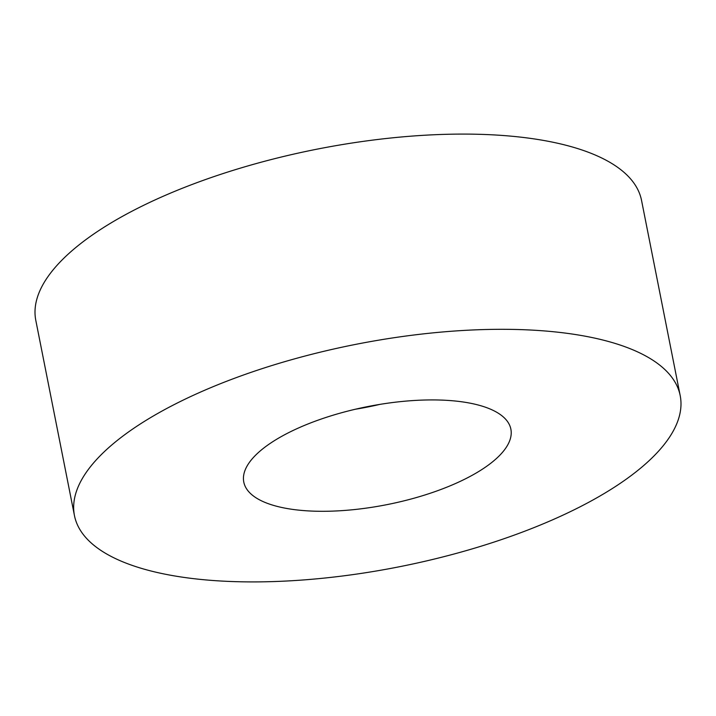 <?xml version="1.0" encoding="UTF-8"?>
<svg xmlns="http://www.w3.org/2000/svg" width="716" height="716" viewBox="0 0 716 716"><rect width="100%" height="100%" fill="white"/><g stroke="black" fill="none" stroke-linecap="round" stroke-linejoin="round"><path stroke-width="1.07" d="M680.2 395.644L641.545 200.417A308.757 113.316 168.8 0 0 607.311 160.885A308.757 113.316 168.8 0 0 255.093 163.875A308.757 113.316 168.8 0 0 35.8 320.356L74.455 515.583A308.757 113.316 168.8 0 0 108.689 555.115A308.757 113.316 168.8 0 0 460.907 552.125A308.757 113.316 168.8 0 0 680.2 395.644A308.757 113.316 168.8 0 0 645.957 356.103A308.757 113.316 168.8 0 0 293.748 359.092A308.757 113.316 168.8 0 0 74.455 515.583M495.776 411.736A136.147 49.968 168.8 0 0 340.476 413.051A136.147 49.968 168.8 0 0 243.78 482.056A136.147 49.968 168.8 0 0 258.879 499.491A136.147 49.968 168.8 0 0 414.179 498.166A136.147 49.968 168.8 0 0 510.875 429.17A136.147 49.968 168.8 0 0 495.776 411.736M355.369 409.239A136.147 49.968 168.8 0 0 379.954 404.37"/></g></svg>
